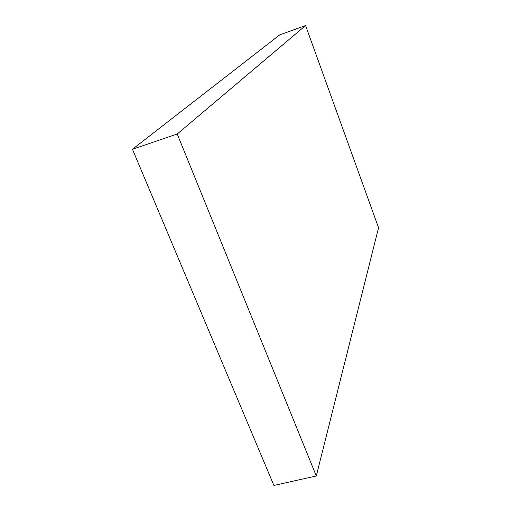 <?xml version="1.0" encoding="UTF-8"?>
<svg xmlns="http://www.w3.org/2000/svg" width="511" height="511" viewBox="0 0 511 511"><rect width="100%" height="100%" fill="white"/><g stroke="black" fill="none" stroke-linecap="round" stroke-linejoin="round"><path stroke-width="0.77" d="M305.578 25.55L279.798 34.831L305.578 25.55L177.215 134.016L316.303 475.977L378.549 227.753L305.578 25.55L177.215 134.016L132.451 149.257L177.215 134.016L316.303 475.977L273.902 485.45L316.303 475.977L378.549 227.753L305.578 25.55M273.902 485.45L132.451 149.257L279.798 34.831L132.451 149.257L273.902 485.45"/></g></svg>
